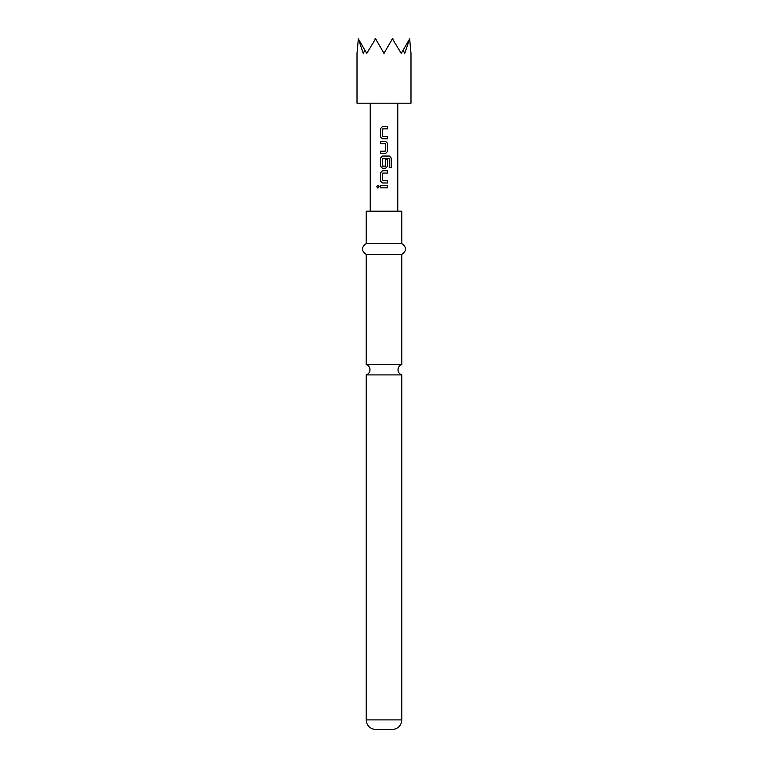 <?xml version="1.0" encoding="UTF-8"?>
<svg xmlns="http://www.w3.org/2000/svg" width="768" height="768" viewBox="0 0 768 768"><rect width="100%" height="100%" fill="white"/><g stroke="black" fill="none" stroke-linecap="round" stroke-linejoin="round"><path stroke-width="1.15" d="M376.646 186.682L377.875 185.28L379.171 186.682L377.875 188.093L376.646 186.682L377.923 185.28M384 364.589L366.182 364.589A5.395 5.395 0 0 1 366.182 374.899L401.818 374.899A5.395 5.395 0 0 1 401.818 364.589L384 364.589M382.742 136.483L387.686 136.483L387.686 138.758L382.445 138.758L380.4 136.637L380.4 128.698L382.445 126.586M384 138.758L382.416 138.758L380.342 136.637L380.342 128.698L382.416 126.586L387.686 126.586L387.686 128.851L382.742 128.851M384 128.851L382.57 129.005L382.57 136.339L387.629 136.483L387.629 138.758M383.27 141.322L385.603 141.322L387.686 143.443L387.686 151.382L385.603 153.494L380.4 153.494L380.4 151.229M383.27 151.229L385.45 151.075L385.45 143.741L380.342 143.597L380.342 141.322L384 141.322M380.342 143.597L380.4 141.322M382.742 166.214L385.45 166.07L385.45 159.619L387.629 159.619L387.629 166.118L385.574 168.24L382.445 168.24L380.4 166.118L380.4 158.179L382.445 156.067M382.742 180.71L387.686 180.71L387.686 182.976L382.445 182.976L380.4 180.864L380.4 172.925L382.445 170.813L387.686 170.803L387.686 173.078L382.742 173.078M384 173.078L382.57 173.232L382.57 180.557L387.629 180.71L387.629 182.976M387.629 185.549L387.629 187.814L380.342 187.814L380.342 185.549L387.686 185.549L387.686 187.814L380.4 187.814L380.4 185.549M357.005 53.366L357.005 103.2L410.995 103.2L410.995 53.366M411.005 53.366L409.661 38.842L404.746 53.366L403.094 50.227L401.28 53.366L392.381 38.842L384 53.366L375.619 38.842L366.72 53.366L364.906 50.227L363.254 53.366L358.339 38.842L356.995 53.366M401.818 719.885L366.182 719.885C366.701 725.731 369.946 728.966 375.898 729.6L392.102 729.6C398.054 728.966 401.299 725.731 401.818 719.885L401.818 374.899M384 243.6L401.818 243.6L401.818 211.2L366.182 211.2L366.182 243.6L384 243.6M366.182 364.589L366.182 254.4L401.818 254.4C406.762 250.867 406.762 247.267 401.818 243.6M384 168.24L382.416 168.24L380.342 166.118L380.342 158.179L382.416 156.067L389.472 156.067L391.354 158.179L391.354 167.712L389.328 167.712L389.194 158.582L382.57 158.736L382.57 166.07L385.296 166.214M385.45 159.619L387.686 159.619L387.686 166.118L385.603 168.24M384 182.976L382.416 182.976L380.342 180.864L380.342 172.925L382.416 170.813L387.686 170.803M384 153.494L380.342 153.494L380.342 151.229L384 151.229M374.842 39.302L375.36 38.4L375.619 38.842M392.381 38.842L392.64 38.4L393.158 39.302M358.598 39.302L364.906 50.227M403.094 50.227L409.402 39.302M377.923 188.093L376.762 186.682M387.629 170.803L387.629 173.078M385.123 156.067L389.386 156.067L391.238 158.179L391.238 167.712L389.251 167.712M385.574 141.322L387.629 143.443L387.686 151.382M387.629 151.382L385.574 153.494M384 126.586L387.629 126.586L387.629 128.851M401.818 364.589L401.818 254.4M397.824 211.2L397.824 103.2M370.176 211.2L370.176 103.2M366.182 254.4C361.238 250.867 361.238 247.267 366.182 243.6M366.182 719.885L366.182 374.899"/></g></svg>
